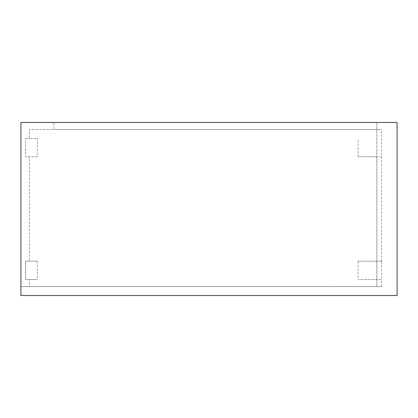 <?xml version="1.0" encoding="UTF-8"?>
<svg xmlns="http://www.w3.org/2000/svg" width="418" height="418" viewBox="0 0 418 418"><rect width="100%" height="100%" fill="white"/><g stroke="black" fill="none" stroke-linecap="round" stroke-linejoin="round"><path stroke-width="0.31" stroke-dasharray="2.09 1.57" d="M37.359 261.198L25.602 261.198L25.602 279.537L29.364 279.537L29.364 286.591L20.9 286.591L381.582 286.591L29.364 286.591L29.364 279.537L37.359 279.537L37.359 261.198L29.364 261.198L29.364 156.802L37.359 156.802L37.359 138.462L25.602 138.462L29.364 138.462L29.364 129.528L53.817 129.528L53.817 122.474L397.1 122.474M381.582 286.591L381.582 279.537L358.069 279.537L381.582 279.537M381.493 261.198L358.069 261.198L381.582 261.198L381.493 279.537M381.582 261.198L381.582 129.528L29.364 129.528L29.364 138.462L37.359 138.462M397.1 295.526L20.9 295.526L20.9 122.474L53.817 122.474M37.359 156.802L25.602 156.802L25.602 138.462L25.602 156.802L29.364 156.802L29.364 261.198L25.602 261.198L25.602 279.537L37.359 279.537M381.493 156.802L358.069 156.802L376.879 156.802L376.879 286.591L376.879 122.474L376.879 129.528L381.582 129.528M381.582 156.802L376.879 156.802L376.879 129.528L53.817 129.528M358.069 261.198L358.069 279.537M358.069 156.802L358.069 138.462"/><path stroke-width="0.63" d="M397.1 122.474L20.9 122.474L20.9 295.526L397.1 295.526L397.1 122.474"/></g></svg>
